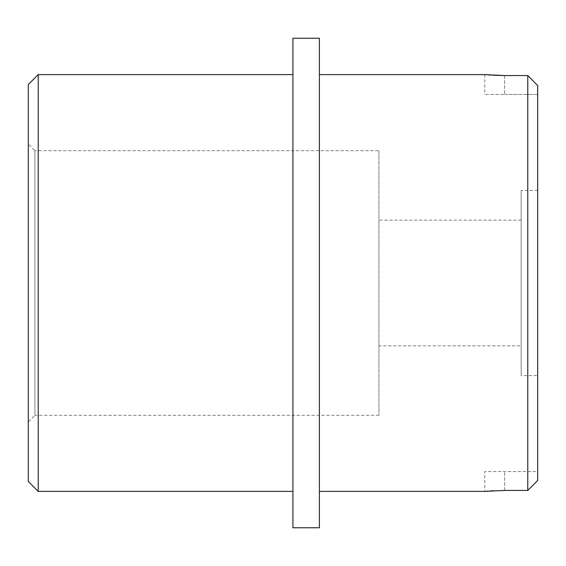 <?xml version="1.0" encoding="UTF-8"?>
<svg xmlns="http://www.w3.org/2000/svg" width="566" height="566" viewBox="0 0 566 566"><rect width="100%" height="100%" fill="white"/><g stroke="black" fill="none" stroke-linecap="round" stroke-linejoin="round"><path stroke-width="0.42" stroke-dasharray="2.83 2.12" d="M378.923 150.69L378.923 415.31L378.923 150.69L34.915 150.69L34.915 415.31L28.3 421.925L28.3 144.075L28.3 421.925M378.923 415.31L34.915 415.31L34.915 150.69L28.3 144.075M292.926 491.394L292.926 74.606L292.926 491.394M319.387 491.394L319.387 74.606L319.387 491.394M537.7 375.619L537.7 190.381L537.7 375.619L521.159 375.619L521.159 190.381L521.159 375.619M537.7 190.381L521.159 190.381M521.159 345.847L521.159 220.153L521.159 345.847L378.923 345.847L378.923 220.153L378.923 345.847M521.159 220.153L378.923 220.153M28.3 84.532L28.3 481.468M537.7 471.542L537.7 480.47L537.7 471.542L484.772 471.542L537.7 471.542M537.7 480.47L537.7 85.53M486.265 74.747L488.062 74.896M490.566 75.08L493.63 75.264M504.624 75.554L504.624 94.458L484.772 94.458L504.624 94.458L504.624 75.554L527.774 75.554L527.774 490.446L493.545 490.736M490.609 490.92L488.203 491.09M486.293 491.253L484.772 491.394L484.772 471.542M319.387 38.226L319.387 527.774M292.926 38.226L292.926 527.774M38.226 491.394L38.226 74.606M504.624 94.458L537.7 94.458L504.624 94.458M484.772 74.606L484.772 94.458M504.624 490.446L504.624 471.542L504.624 490.446"/><path stroke-width="0.85" d="M28.3 481.468L28.3 84.532L38.226 74.606L38.226 491.394L28.3 481.468M292.926 74.606L38.226 74.606M292.926 491.394L38.226 491.394M319.387 527.774L319.387 38.226L292.926 38.226L292.926 527.774L319.387 527.774M493.63 75.264L504.624 75.554L484.772 74.606L319.387 74.606M537.7 480.47L527.774 490.446L527.774 75.554L537.7 85.53L537.7 480.47L527.774 490.446L504.624 490.446L484.772 491.394L319.387 491.394M504.624 75.554L527.774 75.554L537.7 85.53M484.772 74.606L486.265 74.747M488.062 74.896L490.566 75.08M493.545 490.736L490.609 490.92M488.203 491.09L486.293 491.253"/></g></svg>
